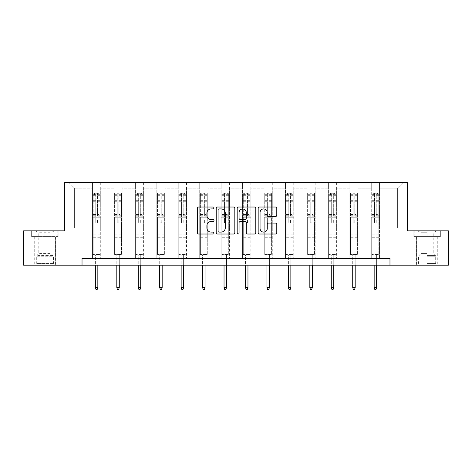 <?xml version="1.0" encoding="UTF-8"?>
<svg xmlns="http://www.w3.org/2000/svg" width="472" height="472" viewBox="0 0 472 472"><rect width="100%" height="100%" fill="white"/><g stroke="black" fill="none" stroke-linecap="round" stroke-linejoin="round"><path stroke-width="0.35" stroke-dasharray="2.36 1.77" d="M214.005 207.969A0.944 0.944 0 0 0 213.061 207.025L198.724 207.025A1.351 1.351 0 0 0 197.373 208.376L197.373 232.667A1.351 1.351 0 0 0 198.724 234.012L213.061 234.012A0.944 0.944 0 0 0 214.005 233.068A0.944 0.944 0 0 0 213.061 232.124L211.202 232.124A4.319 4.319 0 0 1 206.883 227.805L206.883 225.781A4.319 4.319 0 0 1 211.202 221.462L213.061 221.462A0.944 0.944 0 0 0 214.005 220.518A0.944 0.944 0 0 0 213.061 219.574L211.202 219.574A4.319 4.319 0 0 1 206.883 215.256L206.883 213.232A4.319 4.319 0 0 1 211.202 208.913L213.061 208.913A0.944 0.944 0 0 0 214.005 207.969M427.089 236.608L440.358 236.608L427.089 236.608L427.089 230.832L440.358 230.832L413.826 230.832L427.089 230.832L427.089 236.608L437.745 236.608L414.239 236.608L439.945 236.608L416.44 236.608L427.089 236.608L427.089 231.103L414.239 231.103L439.945 231.103L427.089 231.103L436.028 231.103L427.089 231.103L427.089 236.608M427.089 265.199L437.815 265.199L427.089 265.199M44.911 236.608L31.642 236.608L44.911 236.608L44.911 230.832L58.174 230.832L31.642 230.832L44.911 230.832L44.911 236.608L57.761 236.608L32.055 236.608L44.911 236.608L44.911 231.103L57.761 231.103L32.055 231.103L44.911 231.103L44.911 236.608M44.911 265.199L34.185 265.199L44.911 265.199M389.972 265.199L389.972 258.326L389.972 265.199L448.4 265.199L448.4 230.832L407.43 230.832L407.43 182.717L64.57 182.717L64.57 230.832L23.6 230.832L23.6 265.199L82.028 265.199L82.028 258.326L389.972 258.326L82.028 258.326L389.972 258.326L389.972 265.199L82.028 265.199L82.028 258.326L82.028 265.199M371.275 182.717L402.893 182.717L379.523 182.717L379.523 228.082L397.394 228.082L379.523 228.082L379.523 188.216L397.394 188.216L379.523 188.216L379.523 182.717L379.523 258.326L371.275 258.326L379.523 258.326L371.275 258.326L379.523 258.326L379.523 182.717L358.077 182.717L371.275 182.717L371.275 228.082L358.077 228.082L371.275 228.082L371.275 188.216L358.077 188.216L358.077 228.082L358.077 188.216L371.275 188.216L371.275 182.717L371.275 258.326L371.275 217.769L371.275 228.082L379.523 228.082L371.275 228.082L371.275 217.769L379.523 217.769L371.275 217.769L371.275 258.326L371.275 182.717M349.829 182.717L358.077 182.717L358.077 258.326L349.829 258.326L358.077 258.326L349.829 258.326L358.077 258.326L358.077 182.717L336.63 182.717L349.829 182.717L349.829 228.082L336.63 228.082L349.829 228.082L349.829 188.216L336.63 188.216L336.63 228.082L336.63 188.216L349.829 188.216L349.829 182.717L349.829 258.326L349.829 217.769L349.829 228.082L358.077 228.082L349.829 228.082L349.829 217.769L358.077 217.769L349.829 217.769L349.829 258.326L349.829 182.717M328.382 182.717L336.63 182.717L336.63 258.326L328.382 258.326L336.63 258.326L328.382 258.326L336.63 258.326L336.63 182.717L315.184 182.717L328.382 182.717L328.382 228.082L315.184 228.082L328.382 228.082L328.382 188.216L315.184 188.216L315.184 228.082L315.184 188.216L328.382 188.216L328.382 182.717L328.382 258.326L328.382 217.769L328.382 228.082L336.63 228.082L328.382 228.082L328.382 217.769L336.63 217.769L328.382 217.769L328.382 258.326L328.382 182.717M306.936 182.717L315.184 182.717L315.184 258.326L306.936 258.326L315.184 258.326L306.936 258.326L315.184 258.326L315.184 182.717L293.737 182.717L306.936 182.717L306.936 228.082L293.737 228.082L306.936 228.082L306.936 188.216L293.737 188.216L293.737 228.082L293.737 188.216L306.936 188.216L306.936 182.717L306.936 258.326L306.936 217.769L306.936 228.082L315.184 228.082L306.936 228.082L306.936 217.769L315.184 217.769L306.936 217.769L306.936 258.326L306.936 182.717M285.489 182.717L293.737 182.717L293.737 258.326L285.489 258.326L293.737 258.326L285.489 258.326L293.737 258.326L293.737 182.717L272.291 182.717L285.489 182.717L285.489 228.082L272.291 228.082L285.489 228.082L285.489 188.216L272.291 188.216L272.291 228.082L272.291 188.216L285.489 188.216L285.489 182.717L285.489 258.326L285.489 217.769L285.489 228.082L293.737 228.082L285.489 228.082L285.489 217.769L293.737 217.769L285.489 217.769L285.489 258.326L285.489 182.717M264.043 182.717L272.291 182.717L272.291 258.326L264.043 258.326L272.291 258.326L264.043 258.326L272.291 258.326L272.291 182.717L250.85 182.717L264.043 182.717L264.043 228.082L250.85 228.082L264.043 228.082L264.043 188.216L250.85 188.216L250.85 228.082L250.85 188.216L264.043 188.216L264.043 182.717L264.043 258.326L264.043 217.769L264.043 228.082L272.291 228.082L264.043 228.082L264.043 217.769L272.291 217.769L264.043 217.769L264.043 258.326L264.043 182.717M242.596 182.717L250.85 182.717L250.85 258.326L242.596 258.326L250.85 258.326L242.596 258.326L250.85 258.326L250.85 182.717L229.404 182.717L242.596 182.717L242.596 228.082L229.404 228.082L242.596 228.082L242.596 188.216L229.404 188.216L229.404 228.082L229.404 188.216L242.596 188.216L242.596 182.717L242.596 258.326L242.596 217.769L242.596 228.082L250.85 228.082L242.596 228.082L242.596 217.769L250.85 217.769L242.596 217.769L242.596 258.326L242.596 182.717M221.15 182.717L229.404 182.717L229.404 258.326L221.15 258.326L229.404 258.326L221.15 258.326L229.404 258.326L229.404 182.717L207.957 182.717L221.15 182.717L221.15 228.082L207.957 228.082L221.15 228.082L221.15 188.216L207.957 188.216L207.957 228.082L207.957 188.216L221.15 188.216L221.15 182.717L221.15 258.326L221.15 217.769L221.15 228.082L229.404 228.082L221.15 228.082L221.15 217.769L229.404 217.769L221.15 217.769L221.15 258.326L221.15 182.717M199.709 182.717L207.957 182.717L207.957 258.326L199.709 258.326L207.957 258.326L199.709 258.326L207.957 258.326L207.957 182.717L186.511 182.717L199.709 182.717L199.709 228.082L186.511 228.082L199.709 228.082L199.709 188.216L186.511 188.216L186.511 228.082L186.511 188.216L199.709 188.216L199.709 182.717L199.709 258.326L199.709 217.769L199.709 228.082L207.957 228.082L199.709 228.082L199.709 217.769L207.957 217.769L199.709 217.769L199.709 258.326L199.709 182.717M178.263 182.717L186.511 182.717L186.511 258.326L178.263 258.326L186.511 258.326L178.263 258.326L186.511 258.326L186.511 182.717L165.064 182.717L178.263 182.717L178.263 228.082L165.064 228.082L178.263 228.082L178.263 188.216L165.064 188.216L165.064 228.082L165.064 188.216L178.263 188.216L178.263 182.717L178.263 258.326L178.263 217.769L178.263 228.082L186.511 228.082L178.263 228.082L178.263 217.769L186.511 217.769L178.263 217.769L178.263 258.326L178.263 182.717M156.816 182.717L165.064 182.717L165.064 258.326L156.816 258.326L165.064 258.326L156.816 258.326L165.064 258.326L165.064 182.717L143.618 182.717L156.816 182.717L156.816 228.082L143.618 228.082L156.816 228.082L156.816 188.216L143.618 188.216L143.618 228.082L143.618 188.216L156.816 188.216L156.816 182.717L156.816 258.326L156.816 217.769L156.816 228.082L165.064 228.082L156.816 228.082L156.816 217.769L165.064 217.769L156.816 217.769L156.816 258.326L156.816 182.717M135.37 182.717L143.618 182.717L143.618 258.326L135.37 258.326L143.618 258.326L135.37 258.326L143.618 258.326L143.618 182.717L122.171 182.717L135.37 182.717L135.37 228.082L122.171 228.082L135.37 228.082L135.37 188.216L122.171 188.216L122.171 228.082L122.171 188.216L135.37 188.216L135.37 182.717L135.37 258.326L135.37 217.769L135.37 228.082L143.618 228.082L135.37 228.082L135.37 217.769L143.618 217.769L135.37 217.769L135.37 258.326L135.37 182.717M113.923 182.717L122.171 182.717L122.171 258.326L113.923 258.326L122.171 258.326L113.923 258.326L122.171 258.326L122.171 182.717L100.725 182.717L113.923 182.717L113.923 228.082L100.725 228.082L113.923 228.082L113.923 188.216L100.725 188.216L100.725 228.082L100.725 188.216L113.923 188.216L113.923 182.717L113.923 258.326L113.923 217.769L113.923 228.082L122.171 228.082L113.923 228.082L113.923 217.769L122.171 217.769L113.923 217.769L113.923 258.326L113.923 182.717M92.477 182.717L100.725 182.717L100.725 258.326L92.477 258.326L100.725 258.326L92.477 258.326L100.725 258.326L100.725 182.717L69.107 182.717L92.477 182.717L92.477 228.082L74.605 228.082L74.605 188.216L92.477 188.216L74.605 188.216L69.107 182.717L74.605 188.216L74.605 228.082L92.477 228.082L92.477 182.717L92.477 258.326L92.477 182.717M397.394 228.082L397.394 188.216L402.893 182.717L397.394 188.216L397.394 228.082M92.477 228.082L100.725 228.082L100.725 217.769L100.725 258.326L100.725 217.769L100.725 228.082L92.477 228.082L92.477 217.769L100.725 217.769L92.477 217.769L92.477 258.326L92.477 228.082M92.477 217.769L100.725 217.769L92.477 217.769M113.923 217.769L122.171 217.769L113.923 217.769M135.37 217.769L143.618 217.769L135.37 217.769M156.816 217.769L165.064 217.769L156.816 217.769M178.263 217.769L186.511 217.769L178.263 217.769M199.709 217.769L207.957 217.769L199.709 217.769M221.15 217.769L229.404 217.769L221.15 217.769M242.596 217.769L250.85 217.769L242.596 217.769M264.043 217.769L272.291 217.769L264.043 217.769M285.489 217.769L293.737 217.769L285.489 217.769M306.936 217.769L315.184 217.769L306.936 217.769M328.382 217.769L336.63 217.769L328.382 217.769M349.829 217.769L358.077 217.769L349.829 217.769M371.275 217.769L379.523 217.769L371.275 217.769M31.642 236.608L31.642 230.832L31.642 236.608M58.174 236.608L58.174 230.832L58.174 236.608M440.358 236.608L440.358 230.832L440.358 236.608M413.826 236.608L413.826 230.832L413.826 236.608M234.82 232.667L234.82 208.376A1.351 1.351 0 0 0 233.469 207.025L217.545 207.025A1.351 1.351 0 0 0 216.2 208.376L216.2 232.667A1.351 1.351 0 0 0 217.545 234.012L233.469 234.012A1.351 1.351 0 0 0 234.82 232.667M219.032 208.913A0.944 0.944 0 0 0 218.088 209.857L218.088 231.18A0.944 0.944 0 0 0 219.032 232.124L220.99 232.124A4.319 4.319 0 0 0 225.303 227.805L225.303 213.232A4.319 4.319 0 0 0 220.99 208.913L219.032 208.913M238.531 207.025L254.455 207.025A1.351 1.351 0 0 1 255.8 208.376L255.8 232.667A1.351 1.351 0 0 1 254.455 234.012L247.641 234.012A1.351 1.351 0 0 1 246.29 232.667L246.29 222.813A1.351 1.351 0 0 0 244.938 221.462L240.419 221.462A1.351 1.351 0 0 0 239.068 222.813L239.068 233.068A0.944 0.944 0 0 1 238.124 234.012A0.944 0.944 0 0 1 237.18 233.068L237.18 208.376A1.351 1.351 0 0 1 238.531 207.025M246.29 212.595A3.611 3.611 0 0 0 242.679 208.984A3.611 3.611 0 0 0 239.068 212.595L239.068 218.223A1.351 1.351 0 0 0 240.419 219.574L244.938 219.574A1.351 1.351 0 0 0 246.29 218.223L246.29 212.595M268.621 216.542L275.436 216.542A1.351 1.351 0 0 0 276.787 215.191L276.787 208.376A1.351 1.351 0 0 0 275.436 207.025L259.512 207.025A1.351 1.351 0 0 0 258.166 208.376L258.166 232.667A1.351 1.351 0 0 0 259.512 234.012L275.436 234.012A1.351 1.351 0 0 0 276.787 232.667L276.787 224.436A1.351 1.351 0 0 0 275.436 223.085L268.621 223.085A1.351 1.351 0 0 0 267.27 224.436L267.27 228.513A3.611 3.611 0 0 1 263.665 232.124A3.611 3.611 0 0 1 260.054 228.513L260.054 212.524A3.611 3.611 0 0 1 263.665 208.913A3.611 3.611 0 0 1 267.27 212.524L267.27 215.191A1.351 1.351 0 0 0 268.621 216.542M95.775 222.336A0.826 0.826 0 0 0 96.601 223.162A0.826 0.826 0 0 1 95.775 222.336L95.775 220.105L95.775 222.336M100.005 193.054L98.66 193.054L98.66 194.842L100.035 194.842L100.035 193.054L93.161 193.054L93.161 254.502L93.161 220.105L95.775 220.105L95.775 216.211L93.161 216.211M93.161 193.054L93.161 220.105L95.775 220.105L95.775 195.202L97.427 195.202L97.427 214.494L100.035 214.494L100.035 254.502L93.161 254.502L98.318 254.502L97.84 254.986L95.362 254.986L97.84 254.986L97.84 287.501L95.362 287.501L95.362 254.986L94.884 254.502L95.362 254.986L95.362 265.199M100.035 194.842L100.035 214.494M100.035 193.054L100.035 254.502L98.318 254.502L97.84 254.986L97.84 265.199M98.66 193.054L93.196 193.054M98.66 194.842L94.536 194.842L94.536 193.054M93.161 194.842L100.005 194.842M93.196 194.842L94.536 194.842M100.035 216.211L97.427 216.211L97.427 193.225L95.775 193.225L95.775 216.211M97.427 222.336A0.826 0.826 0 0 1 96.601 223.162A0.826 0.826 0 0 0 97.427 222.336L97.427 220.105L97.427 222.336M97.427 216.211L97.427 214.494M100.035 237.735L93.161 237.735M95.362 287.501L95.91 289.283L97.285 289.283L97.84 287.501M95.775 195.202L95.775 193.225M97.427 195.202L97.427 193.225M52.947 264.102L35.63 264.102L52.947 264.102M37.465 263.411L53.501 263.411L37.465 263.411M52.646 231.103L35.972 231.103L52.646 231.103M50.209 232.731L38.792 232.731L50.209 232.731M39.613 253.375L51.029 253.375L39.613 253.375M54.138 264.102L34.255 264.102L54.138 264.102M54.138 236.608L34.255 236.608L54.138 236.608M32.055 236.608L32.055 231.103L32.055 236.608M57.761 236.608L57.761 231.103L57.761 236.608M427.089 264.102L437.745 264.102L427.089 264.102M427.089 263.411L435.685 263.411L427.089 263.411M427.089 232.731L420.971 232.731L427.089 232.731M427.089 253.375L420.971 253.375L427.089 253.375M439.945 236.608L439.945 231.103L439.945 236.608M414.239 236.608L414.239 231.103L414.239 236.608M117.221 222.336A0.826 0.826 0 0 0 118.047 223.162A0.826 0.826 0 0 1 117.221 222.336L117.221 220.105L117.221 222.336M121.446 193.054L120.106 193.054L120.106 194.842L121.481 194.842L121.481 193.054L114.607 193.054L114.607 254.502L114.607 220.105L117.221 220.105L117.221 216.211L114.607 216.211M114.607 193.054L114.607 220.105L117.221 220.105L117.221 195.202L118.873 195.202L118.873 214.494L121.481 214.494L121.481 254.502L114.607 254.502L119.764 254.502L119.28 254.986L116.808 254.986L119.28 254.986L119.28 287.501L116.808 287.501L116.808 254.986L116.33 254.502L116.808 254.986L116.808 265.199M121.481 194.842L121.481 214.494M121.481 193.054L121.481 254.502L119.764 254.502L119.28 254.986L119.28 265.199M120.106 193.054L114.643 193.054M120.106 194.842L115.982 194.842L115.982 193.054M114.607 194.842L121.446 194.842M114.643 194.842L115.982 194.842M121.481 216.211L118.873 216.211L118.873 193.225L117.221 193.225L117.221 216.211M118.873 222.336A0.826 0.826 0 0 1 118.047 223.162A0.826 0.826 0 0 0 118.873 222.336L118.873 220.105L118.873 222.336M118.873 216.211L118.873 214.494M121.481 237.735L114.607 237.735M116.808 287.501L117.357 289.283L118.732 289.283L119.28 287.501M117.221 195.202L117.221 193.225M118.873 195.202L118.873 193.225M138.668 222.336A0.826 0.826 0 0 0 139.494 223.162A0.826 0.826 0 0 1 138.668 222.336L138.668 220.105L138.668 222.336M142.892 193.054L141.553 193.054L141.553 194.842L142.927 194.842L142.927 193.054L136.054 193.054L136.054 254.502L136.054 220.105L138.668 220.105L138.668 216.211L136.054 216.211M136.054 193.054L136.054 220.105L138.668 220.105L138.668 195.202L140.32 195.202L140.32 214.494L142.927 214.494L142.927 254.502L136.054 254.502L141.211 254.502L140.727 254.986L138.255 254.986L140.727 254.986L140.727 287.501L138.255 287.501L138.255 254.986L137.771 254.502L138.255 254.986L138.255 265.199M142.927 194.842L142.927 214.494M142.927 193.054L142.927 254.502L141.211 254.502L140.727 254.986L140.727 265.199M141.553 193.054L136.089 193.054M141.553 194.842L137.429 194.842L137.429 193.054M136.054 194.842L142.892 194.842M136.089 194.842L137.429 194.842M142.927 216.211L140.32 216.211L140.32 193.225L138.668 193.225L138.668 216.211M140.32 222.336A0.826 0.826 0 0 1 139.494 223.162A0.826 0.826 0 0 0 140.32 222.336L140.32 220.105L140.32 222.336M140.32 216.211L140.32 214.494M142.927 237.735L136.054 237.735M138.255 287.501L138.803 289.283L140.178 289.283L140.727 287.501M138.668 195.202L138.668 193.225M140.32 195.202L140.32 193.225M160.114 222.336A0.826 0.826 0 0 0 160.94 223.162A0.826 0.826 0 0 1 160.114 222.336L160.114 220.105L160.114 222.336M164.339 193.054L162.999 193.054L162.999 194.842L164.374 194.842L164.374 193.054L157.5 193.054L157.5 254.502L157.5 220.105L160.114 220.105L160.114 216.211L157.5 216.211M157.5 193.054L157.5 220.105L160.114 220.105L160.114 195.202L161.76 195.202L161.76 214.494L164.374 214.494L164.374 254.502L157.5 254.502L162.657 254.502L162.173 254.986L159.701 254.986L162.173 254.986L162.173 287.501L159.701 287.501L159.701 254.986L159.217 254.502L159.701 254.986L159.701 265.199M164.374 194.842L164.374 214.494M164.374 193.054L164.374 254.502L162.657 254.502L162.173 254.986L162.173 265.199M162.999 193.054L157.536 193.054M162.999 194.842L158.875 194.842L158.875 193.054M157.5 194.842L164.339 194.842M157.536 194.842L158.875 194.842M164.374 216.211L161.76 216.211L161.76 193.225L160.114 193.225L160.114 216.211M161.76 222.336A0.826 0.826 0 0 1 160.94 223.162A0.826 0.826 0 0 0 161.76 222.336L161.76 220.105L161.76 222.336M161.76 216.211L161.76 214.494M164.374 237.735L157.5 237.735M159.701 287.501L160.25 289.283L161.625 289.283L162.173 287.501M160.114 195.202L160.114 193.225M161.76 195.202L161.76 193.225M181.561 222.336A0.826 0.826 0 0 0 182.387 223.162A0.826 0.826 0 0 1 181.561 222.336L181.561 220.105L181.561 222.336M185.785 193.054L184.446 193.054L184.446 194.842L185.82 194.842L185.82 193.054L178.947 193.054L178.947 254.502L178.947 220.105L181.561 220.105L181.561 216.211L178.947 216.211M178.947 193.054L178.947 220.105L181.561 220.105L181.561 195.202L183.207 195.202L183.207 214.494L185.82 214.494L185.82 254.502L178.947 254.502L184.104 254.502L183.62 254.986L181.148 254.986L183.62 254.986L183.62 287.501L181.148 287.501L181.148 254.986L180.664 254.502L181.148 254.986L181.148 265.199M185.82 194.842L185.82 214.494M185.82 193.054L185.82 254.502L184.104 254.502L183.62 254.986L183.62 265.199M184.446 193.054L178.982 193.054M184.446 194.842L180.322 194.842L180.322 193.054M178.947 194.842L185.785 194.842M178.982 194.842L180.322 194.842M185.82 216.211L183.207 216.211L183.207 193.225L181.561 193.225L181.561 216.211M183.207 222.336A0.826 0.826 0 0 1 182.387 223.162A0.826 0.826 0 0 0 183.207 222.336L183.207 220.105L183.207 222.336M183.207 216.211L183.207 214.494M185.82 237.735L178.947 237.735M181.148 287.501L181.696 289.283L183.071 289.283L183.62 287.501M181.561 195.202L181.561 193.225M183.207 195.202L183.207 193.225M203.007 222.336A0.826 0.826 0 0 0 203.833 223.162A0.826 0.826 0 0 1 203.007 222.336L203.007 220.105L203.007 222.336M207.232 193.054L205.892 193.054L205.892 194.842L207.267 194.842L207.267 193.054L200.393 193.054L200.393 254.502L200.393 220.105L203.007 220.105L203.007 216.211L200.393 216.211M200.393 193.054L200.393 220.105L203.007 220.105L203.007 195.202L204.653 195.202L204.653 214.494L207.267 214.494L207.267 254.502L200.393 254.502L205.55 254.502L205.066 254.986L202.594 254.986L205.066 254.986L205.066 287.501L202.594 287.501L202.594 254.986L202.11 254.502L202.594 254.986L202.594 265.199M207.267 194.842L207.267 214.494M207.267 193.054L207.267 254.502L205.55 254.502L205.066 254.986L205.066 265.199M205.892 193.054L200.429 193.054M205.892 194.842L201.768 194.842L201.768 193.054M200.393 194.842L207.232 194.842M200.429 194.842L201.768 194.842M207.267 216.211L204.653 216.211L204.653 193.225L203.007 193.225L203.007 216.211M204.653 222.336A0.826 0.826 0 0 1 203.833 223.162A0.826 0.826 0 0 0 204.653 222.336L204.653 220.105L204.653 222.336M204.653 216.211L204.653 214.494M207.267 237.735L200.393 237.735M202.594 287.501L203.143 289.283L204.518 289.283L205.066 287.501M203.007 195.202L203.007 193.225M204.653 195.202L204.653 193.225M224.454 222.336A0.826 0.826 0 0 0 225.28 223.162A0.826 0.826 0 0 1 224.454 222.336L224.454 220.105L224.454 222.336M228.678 193.054L227.339 193.054L227.339 194.842L228.713 194.842L228.713 193.054L221.84 193.054L221.84 254.502L221.84 220.105L224.454 220.105L224.454 216.211L221.84 216.211M221.84 193.054L221.84 220.105L224.454 220.105L224.454 195.202L226.1 195.202L226.1 214.494L228.713 214.494L228.713 254.502L221.84 254.502L226.997 254.502L226.513 254.986L224.041 254.986L226.513 254.986L226.513 287.501L224.041 287.501L224.041 254.986L223.557 254.502L224.041 254.986L224.041 265.199M228.713 194.842L228.713 214.494M228.713 193.054L228.713 254.502L226.997 254.502L226.513 254.986L226.513 265.199M227.339 193.054L221.875 193.054M227.339 194.842L223.215 194.842L223.215 193.054M221.84 194.842L228.678 194.842M221.875 194.842L223.215 194.842M228.713 216.211L226.1 216.211L226.1 193.225L224.454 193.225L224.454 216.211M226.1 222.336A0.826 0.826 0 0 1 225.28 223.162A0.826 0.826 0 0 0 226.1 222.336L226.1 220.105L226.1 222.336M226.1 216.211L226.1 214.494M228.713 237.735L221.84 237.735M224.041 287.501L224.589 289.283L225.964 289.283L226.513 287.501M224.454 195.202L224.454 193.225M226.1 195.202L226.1 193.225M245.9 222.336A0.826 0.826 0 0 0 246.72 223.162A0.826 0.826 0 0 1 245.9 222.336L245.9 220.105L245.9 222.336M250.125 193.054L248.785 193.054L248.785 194.842L250.16 194.842L250.16 193.054L243.286 193.054L243.286 254.502L243.286 220.105L245.9 220.105L245.9 216.211L243.286 216.211M243.286 193.054L243.286 220.105L245.9 220.105L245.9 195.202L247.546 195.202L247.546 214.494L250.16 214.494L250.16 254.502L243.286 254.502L248.443 254.502L247.959 254.986L245.487 254.986L247.959 254.986L247.959 287.501L245.487 287.501L245.487 254.986L245.003 254.502L245.487 254.986L245.487 265.199M250.16 194.842L250.16 214.494M250.16 193.054L250.16 254.502L248.443 254.502L247.959 254.986L247.959 265.199M248.785 193.054L243.322 193.054M248.785 194.842L244.661 194.842L244.661 193.054M243.286 194.842L250.125 194.842M243.322 194.842L244.661 194.842M250.16 216.211L247.546 216.211L247.546 193.225L245.9 193.225L245.9 216.211M247.546 222.336A0.826 0.826 0 0 1 246.72 223.162A0.826 0.826 0 0 0 247.546 222.336L247.546 220.105L247.546 222.336M247.546 216.211L247.546 214.494M250.16 237.735L243.286 237.735M245.487 287.501L246.036 289.283L247.411 289.283L247.959 287.501M245.9 195.202L245.9 193.225M247.546 195.202L247.546 193.225M267.347 222.336A0.826 0.826 0 0 0 268.167 223.162A0.826 0.826 0 0 1 267.347 222.336L267.347 220.105L267.347 222.336M271.571 193.054L270.232 193.054L270.232 194.842L271.606 194.842L271.606 193.054L264.733 193.054L264.733 254.502L264.733 220.105L267.347 220.105L267.347 216.211L264.733 216.211M264.733 193.054L264.733 220.105L267.347 220.105L267.347 195.202L268.993 195.202L268.993 214.494L271.606 214.494L271.606 254.502L264.733 254.502L269.89 254.502L269.406 254.986L266.934 254.986L269.406 254.986L269.406 287.501L266.934 287.501L266.934 254.986L266.45 254.502L266.934 254.986L266.934 265.199M271.606 194.842L271.606 214.494M271.606 193.054L271.606 254.502L269.89 254.502L269.406 254.986L269.406 265.199M270.232 193.054L264.768 193.054M270.232 194.842L266.108 194.842L266.108 193.054M264.733 194.842L271.571 194.842M264.768 194.842L266.108 194.842M271.606 216.211L268.993 216.211L268.993 193.225L267.347 193.225L267.347 216.211M268.993 222.336A0.826 0.826 0 0 1 268.167 223.162A0.826 0.826 0 0 0 268.993 222.336L268.993 220.105L268.993 222.336M268.993 216.211L268.993 214.494M271.606 237.735L264.733 237.735M266.934 287.501L267.482 289.283L268.857 289.283L269.406 287.501M267.347 195.202L267.347 193.225M268.993 195.202L268.993 193.225M288.793 222.336A0.826 0.826 0 0 0 289.613 223.162A0.826 0.826 0 0 1 288.793 222.336L288.793 220.105L288.793 222.336M293.018 193.054L291.678 193.054L291.678 194.842L293.053 194.842L293.053 193.054L286.18 193.054L286.18 254.502L286.18 220.105L288.793 220.105L288.793 216.211L286.18 216.211M286.18 193.054L286.18 220.105L288.793 220.105L288.793 195.202L290.439 195.202L290.439 214.494L293.053 214.494L293.053 254.502L286.18 254.502L291.336 254.502L290.852 254.986L288.38 254.986L290.852 254.986L290.852 287.501L288.38 287.501L288.38 254.986L287.896 254.502L288.38 254.986L288.38 265.199M293.053 194.842L293.053 214.494M293.053 193.054L293.053 254.502L291.336 254.502L290.852 254.986L290.852 265.199M291.678 193.054L286.215 193.054M291.678 194.842L287.554 194.842L287.554 193.054M286.18 194.842L293.018 194.842M286.215 194.842L287.554 194.842M293.053 216.211L290.439 216.211L290.439 193.225L288.793 193.225L288.793 216.211M290.439 222.336A0.826 0.826 0 0 1 289.613 223.162A0.826 0.826 0 0 0 290.439 222.336L290.439 220.105L290.439 222.336M290.439 216.211L290.439 214.494M293.053 237.735L286.18 237.735M288.38 287.501L288.929 289.283L290.304 289.283L290.852 287.501M288.793 195.202L288.793 193.225M290.439 195.202L290.439 193.225M310.24 222.336A0.826 0.826 0 0 0 311.06 223.162A0.826 0.826 0 0 1 310.24 222.336L310.24 220.105L310.24 222.336M314.464 193.054L313.125 193.054L313.125 194.842L314.499 194.842L314.499 193.054L307.626 193.054L307.626 254.502L307.626 220.105L310.24 220.105L310.24 216.211L307.626 216.211M307.626 193.054L307.626 220.105L310.24 220.105L310.24 195.202L311.886 195.202L311.886 214.494L314.499 214.494L314.499 254.502L307.626 254.502L312.783 254.502L312.299 254.986L309.827 254.986L312.299 254.986L312.299 287.501L309.827 287.501L309.827 254.986L309.343 254.502L309.827 254.986L309.827 265.199M314.499 194.842L314.499 214.494M314.499 193.054L314.499 254.502L312.783 254.502L312.299 254.986L312.299 265.199M313.125 193.054L307.661 193.054M313.125 194.842L309.001 194.842L309.001 193.054M307.626 194.842L314.464 194.842M307.661 194.842L309.001 194.842M314.499 216.211L311.886 216.211L311.886 193.225L310.24 193.225L310.24 216.211M311.886 222.336A0.826 0.826 0 0 1 311.06 223.162A0.826 0.826 0 0 0 311.886 222.336L311.886 220.105L311.886 222.336M311.886 216.211L311.886 214.494M314.499 237.735L307.626 237.735M309.827 287.501L310.375 289.283L311.75 289.283L312.299 287.501M310.24 195.202L310.24 193.225M311.886 195.202L311.886 193.225M331.68 222.336A0.826 0.826 0 0 0 332.506 223.162A0.826 0.826 0 0 1 331.68 222.336L331.68 220.105L331.68 222.336M335.911 193.054L334.571 193.054L334.571 194.842L335.946 194.842L335.946 193.054L329.072 193.054L329.072 254.502L329.072 220.105L331.68 220.105L331.68 216.211L329.072 216.211M329.072 193.054L329.072 220.105L331.68 220.105L331.68 195.202L333.332 195.202L333.332 214.494L335.946 214.494L335.946 254.502L329.072 254.502L334.229 254.502L333.745 254.986L331.273 254.986L333.745 254.986L333.745 287.501L331.273 287.501L331.273 254.986L330.789 254.502L331.273 254.986L331.273 265.199M335.946 194.842L335.946 214.494M335.946 193.054L335.946 254.502L334.229 254.502L333.745 254.986L333.745 265.199M334.571 193.054L329.108 193.054M334.571 194.842L330.447 194.842L330.447 193.054M329.072 194.842L335.911 194.842M329.108 194.842L330.447 194.842M335.946 216.211L333.332 216.211L333.332 193.225L331.68 193.225L331.68 216.211M333.332 222.336A0.826 0.826 0 0 1 332.506 223.162A0.826 0.826 0 0 0 333.332 222.336L333.332 220.105L333.332 222.336M333.332 216.211L333.332 214.494M335.946 237.735L329.072 237.735M331.273 287.501L331.822 289.283L333.197 289.283L333.745 287.501M331.68 195.202L331.68 193.225M333.332 195.202L333.332 193.225M353.127 222.336A0.826 0.826 0 0 0 353.953 223.162A0.826 0.826 0 0 1 353.127 222.336L353.127 220.105L353.127 222.336M357.357 193.054L356.018 193.054L356.018 194.842L357.392 194.842L357.392 193.054L350.519 193.054L350.519 254.502L350.519 220.105L353.127 220.105L353.127 216.211L350.519 216.211M350.519 193.054L350.519 220.105L353.127 220.105L353.127 195.202L354.779 195.202L354.779 214.494L357.392 214.494L357.392 254.502L350.519 254.502L355.67 254.502L355.192 254.986L352.72 254.986L355.192 254.986L355.192 287.501L352.72 287.501L352.72 254.986L352.236 254.502L352.72 254.986L352.72 265.199M357.392 194.842L357.392 214.494M357.392 193.054L357.392 254.502L355.67 254.502L355.192 254.986L355.192 265.199M356.018 193.054L350.554 193.054M356.018 194.842L351.894 194.842L351.894 193.054M350.519 194.842L357.357 194.842M350.554 194.842L351.894 194.842M357.392 216.211L354.779 216.211L354.779 193.225L353.127 193.225L353.127 216.211M354.779 222.336A0.826 0.826 0 0 1 353.953 223.162A0.826 0.826 0 0 0 354.779 222.336L354.779 220.105L354.779 222.336M354.779 216.211L354.779 214.494M357.392 237.735L350.519 237.735M352.72 287.501L353.268 289.283L354.643 289.283L355.192 287.501M353.127 195.202L353.127 193.225M354.779 195.202L354.779 193.225M374.573 222.336A0.826 0.826 0 0 0 375.399 223.162A0.826 0.826 0 0 1 374.573 222.336L374.573 220.105L374.573 222.336M378.804 193.054L377.464 193.054L377.464 194.842L378.839 194.842L378.839 193.054L371.966 193.054L371.966 254.502L371.966 220.105L374.573 220.105L374.573 216.211L371.966 216.211M371.966 193.054L371.966 220.105L374.573 220.105L374.573 195.202L376.225 195.202L376.225 214.494L378.839 214.494L378.839 254.502L371.966 254.502L377.116 254.502L376.638 254.986L374.16 254.986L376.638 254.986L376.638 287.501L374.16 287.501L374.16 254.986L373.682 254.502L374.16 254.986L374.16 265.199M378.839 194.842L378.839 214.494M378.839 193.054L378.839 254.502L377.116 254.502L376.638 254.986L376.638 265.199M377.464 193.054L371.995 193.054M377.464 194.842L373.34 194.842L373.34 193.054M371.966 194.842L378.804 194.842M371.995 194.842L373.34 194.842M378.839 216.211L376.225 216.211L376.225 193.225L374.573 193.225L374.573 216.211M376.225 222.336A0.826 0.826 0 0 1 375.399 223.162A0.826 0.826 0 0 0 376.225 222.336L376.225 220.105L376.225 222.336M376.225 216.211L376.225 214.494M378.839 237.735L371.966 237.735M374.16 287.501L374.715 289.283L376.09 289.283L376.638 287.501M374.573 195.202L374.573 193.225M376.225 195.202L376.225 193.225M95.775 200.317L93.161 200.317M93.161 201.296L95.775 201.296M93.161 214.494L95.775 214.494M100.035 234.844L93.161 234.844M100.035 220.105L97.427 220.105L100.035 220.105M95.775 216.996L93.161 216.996M100.035 216.996L97.427 216.996M93.161 215.273L95.775 215.273M97.427 215.273L100.035 215.273M100.035 200.317L97.427 200.317M97.427 201.296L100.035 201.296M95.775 194.7L93.161 194.7M93.161 195.679L95.775 195.679M100.035 194.7L97.427 194.7M97.427 195.679L100.035 195.679M100.035 236.956L93.161 236.956M52.351 256.249L36.314 256.249L52.351 256.249M37.713 255.57L53.218 255.57L37.713 255.57M427.089 256.249L435.685 256.249L427.089 256.249M427.089 255.57L435.402 255.57L427.089 255.57M117.221 200.317L114.607 200.317M114.607 201.296L117.221 201.296M114.607 214.494L117.221 214.494M121.481 234.844L114.607 234.844M121.481 220.105L118.873 220.105L121.481 220.105M117.221 216.996L114.607 216.996M121.481 216.996L118.873 216.996M114.607 215.273L117.221 215.273M118.873 215.273L121.481 215.273M121.481 200.317L118.873 200.317M118.873 201.296L121.481 201.296M117.221 194.7L114.607 194.7M114.607 195.679L117.221 195.679M121.481 194.7L118.873 194.7M118.873 195.679L121.481 195.679M121.481 236.956L114.607 236.956M138.668 200.317L136.054 200.317M136.054 201.296L138.668 201.296M136.054 214.494L138.668 214.494M142.927 234.844L136.054 234.844M142.927 220.105L140.32 220.105L142.927 220.105M138.668 216.996L136.054 216.996M142.927 216.996L140.32 216.996M136.054 215.273L138.668 215.273M140.32 215.273L142.927 215.273M142.927 200.317L140.32 200.317M140.32 201.296L142.927 201.296M138.668 194.7L136.054 194.7M136.054 195.679L138.668 195.679M142.927 194.7L140.32 194.7M140.32 195.679L142.927 195.679M142.927 236.956L136.054 236.956M160.114 200.317L157.5 200.317M157.5 201.296L160.114 201.296M157.5 214.494L160.114 214.494M164.374 234.844L157.5 234.844M164.374 220.105L161.76 220.105L164.374 220.105M160.114 216.996L157.5 216.996M164.374 216.996L161.76 216.996M157.5 215.273L160.114 215.273M161.76 215.273L164.374 215.273M164.374 200.317L161.76 200.317M161.76 201.296L164.374 201.296M160.114 194.7L157.5 194.7M157.5 195.679L160.114 195.679M164.374 194.7L161.76 194.7M161.76 195.679L164.374 195.679M164.374 236.956L157.5 236.956M181.561 200.317L178.947 200.317M178.947 201.296L181.561 201.296M178.947 214.494L181.561 214.494M185.82 234.844L178.947 234.844M185.82 220.105L183.207 220.105L185.82 220.105M181.561 216.996L178.947 216.996M185.82 216.996L183.207 216.996M178.947 215.273L181.561 215.273M183.207 215.273L185.82 215.273M185.82 200.317L183.207 200.317M183.207 201.296L185.82 201.296M181.561 194.7L178.947 194.7M178.947 195.679L181.561 195.679M185.82 194.7L183.207 194.7M183.207 195.679L185.82 195.679M185.82 236.956L178.947 236.956M203.007 200.317L200.393 200.317M200.393 201.296L203.007 201.296M200.393 214.494L203.007 214.494M207.267 234.844L200.393 234.844M207.267 220.105L204.653 220.105L207.267 220.105M203.007 216.996L200.393 216.996M207.267 216.996L204.653 216.996M200.393 215.273L203.007 215.273M204.653 215.273L207.267 215.273M207.267 200.317L204.653 200.317M204.653 201.296L207.267 201.296M203.007 194.7L200.393 194.7M200.393 195.679L203.007 195.679M207.267 194.7L204.653 194.7M204.653 195.679L207.267 195.679M207.267 236.956L200.393 236.956M224.454 200.317L221.84 200.317M221.84 201.296L224.454 201.296M221.84 214.494L224.454 214.494M228.713 234.844L221.84 234.844M228.713 220.105L226.1 220.105L228.713 220.105M224.454 216.996L221.84 216.996M228.713 216.996L226.1 216.996M221.84 215.273L224.454 215.273M226.1 215.273L228.713 215.273M228.713 200.317L226.1 200.317M226.1 201.296L228.713 201.296M224.454 194.7L221.84 194.7M221.84 195.679L224.454 195.679M228.713 194.7L226.1 194.7M226.1 195.679L228.713 195.679M228.713 236.956L221.84 236.956M245.9 200.317L243.286 200.317M243.286 201.296L245.9 201.296M243.286 214.494L245.9 214.494M250.16 234.844L243.286 234.844M250.16 220.105L247.546 220.105L250.16 220.105M245.9 216.996L243.286 216.996M250.16 216.996L247.546 216.996M243.286 215.273L245.9 215.273M247.546 215.273L250.16 215.273M250.16 200.317L247.546 200.317M247.546 201.296L250.16 201.296M245.9 194.7L243.286 194.7M243.286 195.679L245.9 195.679M250.16 194.7L247.546 194.7M247.546 195.679L250.16 195.679M250.16 236.956L243.286 236.956M267.347 200.317L264.733 200.317M264.733 201.296L267.347 201.296M264.733 214.494L267.347 214.494M271.606 234.844L264.733 234.844M271.606 220.105L268.993 220.105L271.606 220.105M267.347 216.996L264.733 216.996M271.606 216.996L268.993 216.996M264.733 215.273L267.347 215.273M268.993 215.273L271.606 215.273M271.606 200.317L268.993 200.317M268.993 201.296L271.606 201.296M267.347 194.7L264.733 194.7M264.733 195.679L267.347 195.679M271.606 194.7L268.993 194.7M268.993 195.679L271.606 195.679M271.606 236.956L264.733 236.956M288.793 200.317L286.18 200.317M286.18 201.296L288.793 201.296M286.18 214.494L288.793 214.494M293.053 234.844L286.18 234.844M293.053 220.105L290.439 220.105L293.053 220.105M288.793 216.996L286.18 216.996M293.053 216.996L290.439 216.996M286.18 215.273L288.793 215.273M290.439 215.273L293.053 215.273M293.053 200.317L290.439 200.317M290.439 201.296L293.053 201.296M288.793 194.7L286.18 194.7M286.18 195.679L288.793 195.679M293.053 194.7L290.439 194.7M290.439 195.679L293.053 195.679M293.053 236.956L286.18 236.956M310.24 200.317L307.626 200.317M307.626 201.296L310.24 201.296M307.626 214.494L310.24 214.494M314.499 234.844L307.626 234.844M314.499 220.105L311.886 220.105L314.499 220.105M310.24 216.996L307.626 216.996M314.499 216.996L311.886 216.996M307.626 215.273L310.24 215.273M311.886 215.273L314.499 215.273M314.499 200.317L311.886 200.317M311.886 201.296L314.499 201.296M310.24 194.7L307.626 194.7M307.626 195.679L310.24 195.679M314.499 194.7L311.886 194.7M311.886 195.679L314.499 195.679M314.499 236.956L307.626 236.956M331.68 200.317L329.072 200.317M329.072 201.296L331.68 201.296M329.072 214.494L331.68 214.494M335.946 234.844L329.072 234.844M335.946 220.105L333.332 220.105L335.946 220.105M331.68 216.996L329.072 216.996M335.946 216.996L333.332 216.996M329.072 215.273L331.68 215.273M333.332 215.273L335.946 215.273M335.946 200.317L333.332 200.317M333.332 201.296L335.946 201.296M331.68 194.7L329.072 194.7M329.072 195.679L331.68 195.679M335.946 194.7L333.332 194.7M333.332 195.679L335.946 195.679M335.946 236.956L329.072 236.956M353.127 200.317L350.519 200.317M350.519 201.296L353.127 201.296M350.519 214.494L353.127 214.494M357.392 234.844L350.519 234.844M357.392 220.105L354.779 220.105L357.392 220.105M353.127 216.996L350.519 216.996M357.392 216.996L354.779 216.996M350.519 215.273L353.127 215.273M354.779 215.273L357.392 215.273M357.392 200.317L354.779 200.317M354.779 201.296L357.392 201.296M353.127 194.7L350.519 194.7M350.519 195.679L353.127 195.679M357.392 194.7L354.779 194.7M354.779 195.679L357.392 195.679M357.392 236.956L350.519 236.956M374.573 200.317L371.966 200.317M371.966 201.296L374.573 201.296M371.966 214.494L374.573 214.494M378.839 234.844L371.966 234.844M378.839 220.105L376.225 220.105L378.839 220.105M374.573 216.996L371.966 216.996M378.839 216.996L376.225 216.996M371.966 215.273L374.573 215.273M376.225 215.273L378.839 215.273M378.839 200.317L376.225 200.317M376.225 201.296L378.839 201.296M374.573 194.7L371.966 194.7M371.966 195.679L374.573 195.679M378.839 194.7L376.225 194.7M376.225 195.679L378.839 195.679M378.839 236.956L371.966 236.956M416.369 265.199L416.369 236.608M34.185 265.199L34.185 236.608M55.631 265.199L55.631 236.608M437.815 265.199L437.815 236.608M53.843 231.103L51.029 232.731L51.029 253.375L53.501 256.249L53.501 263.411L54.186 264.102M34.255 264.102L34.255 236.608M55.56 264.102L55.56 236.608M35.972 231.103L38.792 232.731L38.792 253.375L36.314 256.249L36.314 263.411L35.63 264.102M418.157 231.103L420.971 232.731L420.971 253.375L418.499 256.249L418.499 263.411L417.814 264.102M437.745 264.102L437.745 236.608M416.44 264.102L416.44 236.608M436.028 231.103L433.207 232.731L433.207 253.375L435.685 256.249L435.685 263.411L436.37 264.102"/><path stroke-width="0.71" d="M214.005 207.969A0.944 0.944 0 0 0 213.061 207.025L198.724 207.025A1.351 1.351 0 0 0 197.373 208.376L197.373 232.667A1.351 1.351 0 0 0 198.724 234.012L213.061 234.012A0.944 0.944 0 0 0 214.005 233.068A0.944 0.944 0 0 0 213.061 232.124L211.202 232.124A4.319 4.319 0 0 1 206.883 227.805L206.883 225.781A4.319 4.319 0 0 1 211.202 221.462L213.061 221.462A0.944 0.944 0 0 0 214.005 220.518A0.944 0.944 0 0 0 213.061 219.574L211.202 219.574A4.319 4.319 0 0 1 206.883 215.256L206.883 213.232A4.319 4.319 0 0 1 211.202 208.913L213.061 208.913A0.944 0.944 0 0 0 214.005 207.969M275.436 216.542A1.351 1.351 0 0 0 276.787 215.191L276.787 208.376A1.351 1.351 0 0 0 275.436 207.025L259.512 207.025A1.351 1.351 0 0 0 258.166 208.376L258.166 232.667A1.351 1.351 0 0 0 259.512 234.012L275.436 234.012A1.351 1.351 0 0 0 276.787 232.667L276.787 224.436A1.351 1.351 0 0 0 275.436 223.085L268.621 223.085A1.351 1.351 0 0 0 267.27 224.436L267.27 228.513A3.611 3.611 0 0 1 263.665 232.124A3.611 3.611 0 0 1 260.054 228.513L260.054 212.524A3.611 3.611 0 0 1 263.665 208.913A3.611 3.611 0 0 1 267.27 212.524L267.27 215.191A1.351 1.351 0 0 0 268.621 216.542L275.436 216.542M82.028 265.199L23.6 265.199L23.6 230.832L64.57 230.832L64.57 182.717L407.43 182.717L407.43 230.832L448.4 230.832L448.4 265.199L389.972 265.199L389.972 258.326L82.028 258.326L82.028 265.199L389.972 265.199M234.82 208.376A1.351 1.351 0 0 0 233.469 207.025L217.545 207.025A1.351 1.351 0 0 0 216.2 208.376L216.2 232.667A1.351 1.351 0 0 0 217.545 234.012L233.469 234.012A1.351 1.351 0 0 0 234.82 232.667L234.82 208.376M238.531 207.025L254.455 207.025A1.351 1.351 0 0 1 255.8 208.376L255.8 232.667A1.351 1.351 0 0 1 254.455 234.012L247.641 234.012A1.351 1.351 0 0 1 246.29 232.667L246.29 222.813A1.351 1.351 0 0 0 244.938 221.462L240.419 221.462A1.351 1.351 0 0 0 239.068 222.813L239.068 233.068A0.944 0.944 0 0 1 238.124 234.012A0.944 0.944 0 0 1 237.18 233.068L237.18 208.376A1.351 1.351 0 0 1 238.531 207.025M219.032 208.913A0.944 0.944 0 0 0 218.088 209.857L218.088 231.18A0.944 0.944 0 0 0 219.032 232.124L220.99 232.124A4.319 4.319 0 0 0 225.303 227.805L225.303 213.232A4.319 4.319 0 0 0 220.99 208.913L219.032 208.913M246.29 212.595A3.611 3.611 0 0 0 242.679 208.984A3.611 3.611 0 0 0 239.068 212.595L239.068 218.223A1.351 1.351 0 0 0 240.419 219.574L244.938 219.574A1.351 1.351 0 0 0 246.29 218.223L246.29 212.595M97.84 287.501L97.285 289.283L95.91 289.283L95.362 287.501L97.84 287.501L97.84 265.199M95.362 287.501L95.362 265.199M119.28 287.501L118.732 289.283L117.357 289.283L116.808 287.501L119.28 287.501L119.28 265.199M116.808 287.501L116.808 265.199M140.727 287.501L140.178 289.283L138.803 289.283L138.255 287.501L140.727 287.501L140.727 265.199M138.255 287.501L138.255 265.199M162.173 287.501L161.625 289.283L160.25 289.283L159.701 287.501L162.173 287.501L162.173 265.199M159.701 287.501L159.701 265.199M183.62 287.501L183.071 289.283L181.696 289.283L181.148 287.501L183.62 287.501L183.62 265.199M181.148 287.501L181.148 265.199M205.066 287.501L204.518 289.283L203.143 289.283L202.594 287.501L205.066 287.501L205.066 265.199M202.594 287.501L202.594 265.199M226.513 287.501L225.964 289.283L224.589 289.283L224.041 287.501L226.513 287.501L226.513 265.199M224.041 287.501L224.041 265.199M247.959 287.501L247.411 289.283L246.036 289.283L245.487 287.501L247.959 287.501L247.959 265.199M245.487 287.501L245.487 265.199M269.406 287.501L268.857 289.283L267.482 289.283L266.934 287.501L269.406 287.501L269.406 265.199M266.934 287.501L266.934 265.199M290.852 287.501L290.304 289.283L288.929 289.283L288.38 287.501L290.852 287.501L290.852 265.199M288.38 287.501L288.38 265.199M312.299 287.501L311.75 289.283L310.375 289.283L309.827 287.501L312.299 287.501L312.299 265.199M309.827 287.501L309.827 265.199M333.745 287.501L333.197 289.283L331.822 289.283L331.273 287.501L333.745 287.501L333.745 265.199M331.273 287.501L331.273 265.199M355.192 287.501L354.643 289.283L353.268 289.283L352.72 287.501L355.192 287.501L355.192 265.199M352.72 287.501L352.72 265.199M376.638 287.501L376.09 289.283L374.715 289.283L374.16 287.501L376.638 287.501L376.638 265.199M374.16 287.501L374.16 265.199"/></g></svg>
